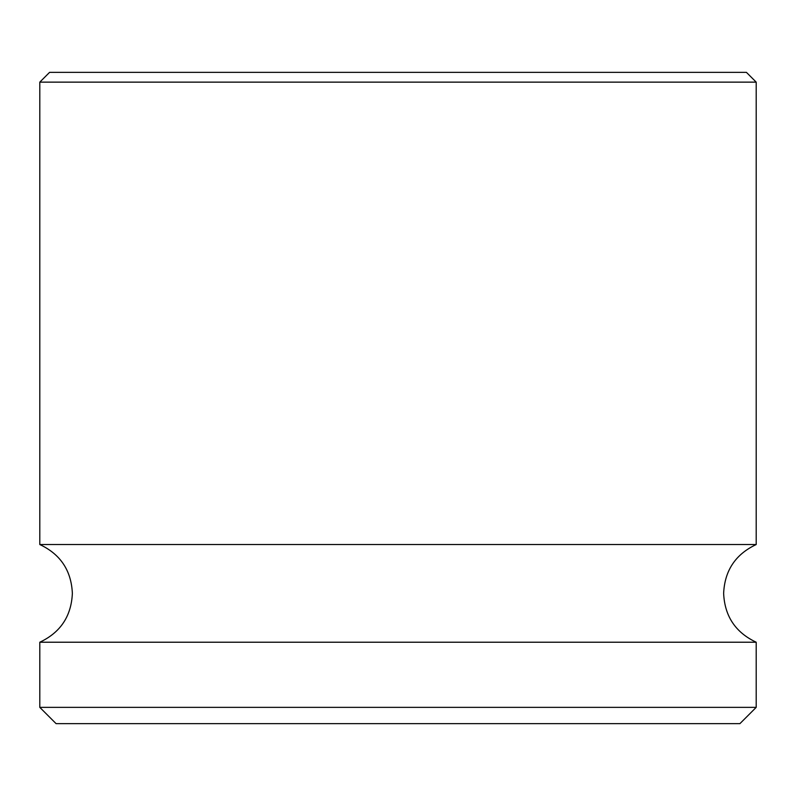 <?xml version="1.0" encoding="UTF-8"?>
<svg xmlns="http://www.w3.org/2000/svg" width="796" height="796" viewBox="0 0 796 796"><rect width="100%" height="100%" fill="white"/><g stroke="black" fill="none" stroke-linecap="round" stroke-linejoin="round"><path stroke-width="1.19" d="M756.2 642.223L39.8 642.223C60.476 632.492 71.322 616.213 72.366 593.378C71.322 570.553 60.476 554.275 39.8 544.534L756.2 544.534C735.524 554.275 724.678 570.553 723.634 593.378C724.678 616.213 735.524 632.492 756.2 642.223L756.2 707.355L39.8 707.355L39.8 642.223M39.8 82.137L49.571 72.366L746.429 72.366L756.2 82.137L39.8 82.137L39.8 544.534M756.2 707.355L739.922 723.634L56.078 723.634L39.8 707.355M756.2 82.137L756.2 544.534"/></g></svg>
